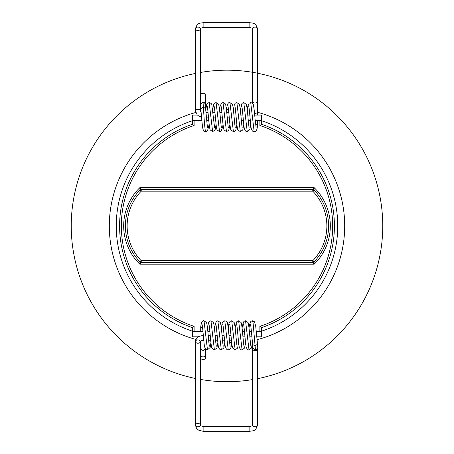 <?xml version="1.0" encoding="UTF-8"?>
<svg xmlns="http://www.w3.org/2000/svg" width="454" height="454" viewBox="0 0 454 454"><rect width="100%" height="100%" fill="white"/><g stroke="black" fill="none" stroke-linecap="round" stroke-linejoin="round"><path stroke-width="0.68" d="M200.35 379.408A155.762 155.762 0 0 0 252.617 379.584M257.463 378.698A155.762 155.762 0 0 0 380.117 197.388A155.762 155.762 0 0 0 200.35 72.481M195.504 73.4A155.762 155.762 0 0 0 195.504 378.488M257.049 339.728A117.682 117.682 0 0 0 257.463 112.269M233.572 108.444A117.682 117.682 0 0 0 233.231 108.427M226.677 108.262A117.682 117.682 0 0 0 226.296 108.262M219.73 108.483A117.682 117.682 0 0 0 219.401 108.506M200.986 111.173A117.682 117.682 0 0 0 200.498 111.281M195.736 112.49A117.682 117.682 0 0 0 195.946 339.461M209.901 331.619L207.841 331.619M202.972 331.619L192.388 331.619L192.388 336.811L198.211 336.811M259.881 331.619L259.881 326.369L261.612 327.618L261.612 331.619L256.294 331.619M251.425 331.619L249.371 331.619M244.502 331.619L242.447 331.619M241.318 120.27L243.372 120.27M248.242 120.27L250.296 120.27M255.165 120.27L261.612 120.27L261.612 115.078L254.688 115.078M194.119 120.27L194.119 125.52L192.388 124.271L192.388 120.27L201.848 120.27M206.712 120.27L208.766 120.27M192.388 120.73A110.765 110.765 0 0 0 192.388 331.159M192.388 331.619L192.388 327.618L194.119 326.369L194.119 331.619M261.612 120.27L261.612 124.271L259.881 125.52L259.881 120.27M261.612 331.159A110.765 110.765 0 0 0 261.612 120.73M249.825 115.078L247.765 115.078M242.901 115.078L240.847 115.078M141.228 189.437L141.228 191.168L139.985 189.959A1.731 1.731 0 0 1 141.228 189.437L312.772 189.437L314.208 187.706L314.015 189.959A1.731 1.731 0 0 0 312.772 189.437L312.772 191.168L141.228 191.168A49.951 49.951 0 0 0 141.228 260.721L312.772 260.721A49.968 49.968 0 0 0 312.772 191.168L314.015 189.959A51.699 51.699 0 0 1 314.015 261.93L314.208 264.183L312.772 262.452L141.228 262.452L139.792 264.183L139.985 261.93A51.682 51.682 0 0 1 139.985 189.959L139.792 187.706L141.228 189.437A1.731 1.731 0 0 0 139.985 189.959A51.682 51.682 0 0 0 139.985 261.93A1.731 1.731 0 0 0 141.228 262.452A1.731 1.731 0 0 1 139.985 261.93L141.228 260.721L141.228 262.452M314.015 261.93A1.731 1.731 0 0 1 312.772 262.452L312.772 260.721L314.015 261.93A51.699 51.699 0 0 0 314.015 189.959A1.731 1.731 0 0 0 312.772 189.437M242.924 336.811L244.984 336.811M249.848 336.811L251.908 336.811M256.771 336.811L261.612 336.811L261.612 331.619M197.439 115.078L192.388 115.078L192.388 120.27M195.504 110.975L195.509 28.812A2.423 1.703 0 0 1 197.927 27.109A2.423 1.703 0 0 1 200.35 28.812L200.35 110.975A2.423 1.703 180 0 0 197.927 109.272A2.423 1.703 180 0 0 195.504 110.975L197.127 114.783L198.648 115.946L201.542 116.962M252.617 103.711L252.617 28.812A2.423 1.703 0 0 1 255.04 27.109A2.423 1.703 0 0 1 257.463 28.812L257.463 28.812C255.903 22.547 252.827 23.307 249.848 22.7L249.848 27.546L203.12 27.546L203.12 22.7C200.14 23.307 197.064 22.547 195.509 28.812L195.509 28.812A2.423 1.703 0 0 0 197.927 30.52A2.423 1.703 0 0 0 200.35 28.812L200.35 28.812C200.101 28.409 201.02 27.983 203.12 27.546L203.12 23.404M254.563 113.704L257.463 112.762L257.463 103.711A2.423 1.703 180 0 0 255.04 102.008A2.423 1.703 180 0 0 252.64 103.484M257.611 115.078L257.463 112.745M256.169 128.039L255.063 119.147C254.546 112.456 253.979 107.683 253.349 104.834C253.309 103.824 252.43 103.081 250.71 102.604L254.166 131.66C256.062 131.881 257.151 130.009 257.424 126.053A2.423 1.697 -173.9 0 0 257.452 125.894A2.423 1.697 -173.9 0 0 255.545 124.021M228.566 110.174A2.423 1.714 -173.8 0 1 226.671 108.268A2.423 1.714 -173.8 0 1 226.677 108.228C227.323 103.977 228.413 102.105 229.945 102.604L233.401 131.66L230.938 129.901C229.786 128.176 228.861 109.045 227.942 106.225L227.948 106.236M205.56 105.033L205.56 108.551L203.12 106.911L200.719 108.812C201.44 114.499 202.121 125.4 202.898 128.715C203.233 130.491 204.169 131.473 205.707 131.649L205.06 129.191L204.413 122.699L203.12 103.472M200.713 108.682L200.713 105.163C201.264 105.385 199.119 104.602 203.12 102.604C204.323 102.53 205.134 103.302 205.554 104.925L205.56 105.776M205.543 103.591L205.543 94.988A2.423 1.703 0 0 0 203.12 93.286A2.423 1.703 0 0 0 200.696 94.988L200.713 103.824M200.35 341.556L200.35 425.126A2.423 1.674 180 0 1 197.927 426.8A2.423 1.674 180 0 1 195.509 425.126L195.504 341.556L195.509 425.126A2.423 1.674 180 0 1 197.927 423.451A2.423 1.674 180 0 1 200.35 425.126L200.35 341.556A2.423 1.674 -0 0 0 197.927 339.881A2.423 1.674 -0 0 0 195.504 341.556L195.504 341.556A2.423 1.674 -0 0 0 197.927 343.23A2.423 1.674 -0 0 0 200.35 341.556L200.35 341.556C200.163 341.062 201.088 340.619 203.12 340.228L203.324 335.381M252.634 346.533L252.617 425.126A2.423 1.674 180 0 0 255.04 426.8A2.423 1.674 180 0 0 257.463 425.126L257.463 425.126C255.664 431.777 252.827 430.545 249.848 431.3L203.12 431.3L203.12 426.454C200.98 425.983 200.055 425.534 200.35 425.126M249.848 430.63L249.848 426.454C251.885 426.062 252.81 425.619 252.617 425.126L252.617 348.95A2.423 1.674 -0 0 0 255.04 350.624L255.04 350.624A2.423 1.674 -0 0 0 257.463 348.95L257.463 425.126M252.884 347.077L252.628 343.899A2.423 1.668 -6 0 0 252.628 343.905A2.423 1.668 -6 0 0 255.04 345.329A2.423 1.668 -6 0 0 257.452 343.406L257.724 346.703C257.747 346.34 258.315 349.075 255.301 349.835C252.901 348.451 252.032 347.633 252.702 347.367L252.816 345.869M257.452 343.406A2.423 1.668 -6 0 0 257.435 343.309L255.727 326.347L254.529 321.818L252.469 320.774L250.88 321.336L249.411 325.013L249.013 328.072M230.257 346.203C229.707 346.402 228.668 328.56 227.494 323.254C227.533 322.175 226.625 321.353 224.781 320.785L228.237 349.824C230.144 349.96 231.217 348.167 231.466 344.45A2.423 1.748 -173.7 0 0 231.478 344.399A2.423 1.748 -173.7 0 0 229.645 342.367M210.94 342.532L210.134 347.531L207.472 349.813L204.011 320.774C202.484 320.201 201.389 322.181 200.719 326.715L202.666 328.56M201.627 340.477L203.12 340.67M205.543 357.82A2.423 1.674 180 0 1 203.12 359.494A2.423 1.674 180 0 1 200.696 357.82A2.423 1.674 180 0 1 203.12 356.146A2.423 1.674 180 0 1 205.543 357.82L205.543 349.092L205.543 357.82M200.713 348.837L200.696 357.82M192.388 327.618A107.399 107.399 0 0 1 192.388 124.271M194.119 125.52A105.674 105.674 0 0 0 194.119 326.369M261.612 124.271A107.399 107.399 0 0 1 261.612 327.618M259.881 326.369A105.674 105.674 0 0 0 259.881 125.52M139.792 264.183A53.413 53.413 0 0 1 139.792 187.706L314.208 187.706A53.43 53.43 0 0 1 314.208 264.183L139.792 264.183M250.71 124.373L249.921 129.322L247.243 131.666L243.787 102.593L242.005 103.325L240.325 109.879M243.787 124.362L242.782 129.923L240.325 131.666L236.869 102.598L235.28 103.16L234.4 104.358L233.407 109.868M229.945 124.385L228.742 130.315L226.484 131.649L223.016 102.61L221.427 103.177L219.957 106.872L219.566 109.885M214.106 106.236L214.101 106.225C214.986 108.665 215.939 128.051 217.097 129.906L219.554 131.654L216.093 102.593L214.447 103.211L213.641 104.352L212.642 109.896M216.104 124.362L215.1 129.923L212.637 131.654L209.175 102.61L207.648 103.126L206.763 104.25L205.724 109.84M200.708 103.711L203.12 102.002C204.589 102.11 205.401 102.678 205.554 103.711L205.56 105.09M203.12 426.454L249.848 426.454L249.848 431.3M255.04 349.041C255.466 350.749 255.466 349.512 255.04 345.329L253.111 323.146L252.469 320.774M252.475 342.537L251.488 348.048L249.002 349.835L245.546 320.768L243.894 321.381L242.34 326.012L242.09 328.072M245.546 342.554L244.547 348.082L242.084 349.841L238.628 320.768L236.909 321.438L235.416 325.983L235.166 328.066M238.628 342.554L237.624 348.099L235.166 349.835L231.705 320.768L230.116 321.33L228.969 323.344L228.243 328.049M224.787 342.537L223.794 348.065L221.314 349.824L217.852 320.768L216.2 321.387L214.401 328.072M217.863 342.543L216.864 348.093L214.396 349.835L210.934 320.779L209.351 321.347L208.534 322.414L207.484 328.072M200.708 348.95L203.12 350.624L205.554 348.95M206.417 117.092L208.477 117.092M213.34 117.092L215.4 117.092M220.264 117.092L222.318 117.092M227.187 117.092L229.236 117.092M205.963 112.246L208.017 112.246M212.886 112.246L214.941 112.246M219.81 112.246L221.864 112.246M226.733 112.246L228.782 112.246M200.35 110.975L201.048 111.735M249.848 22.7L203.12 22.7M249.848 27.546C251.947 27.983 252.872 28.409 252.617 28.812L252.617 103.461M257.463 103.711L257.463 28.812M257.73 120.27L257.452 125.894M254.166 131.66C253.037 132.012 251.124 130.553 250.824 125.366C250.143 119.345 249.201 107.059 248.718 106.253L248.724 106.264M250.71 102.604L249.121 103.16L247.64 106.866L247.248 109.879M249.252 128.045C248.491 126.899 247.566 107.519 246.255 104.352L243.787 102.593M247.243 131.666C246.34 132.097 244.241 130.48 244.036 126.428C243.304 120.747 242.322 107.093 241.789 106.236L241.795 106.247M242.328 128.028C241.573 126.927 240.631 107.445 239.326 104.335L236.869 102.598M235.393 128L235.399 128.011C234.667 127.012 233.725 107.7 232.42 104.363L229.945 102.604M233.401 131.66L234.99 131.104L235.864 129.923L236.863 124.362M234.866 106.23L234.86 106.219C235.626 107.343 236.551 126.734 237.862 129.906L240.325 131.666M226.671 108.268L226.489 109.908M228.487 128.005C227.948 128.227 226.904 110.362 225.729 105.056C225.757 103.983 224.855 103.172 223.016 102.61M221.569 128.039C220.803 126.893 219.878 107.502 218.567 104.341L216.093 102.593M214.64 128.005L211.836 104.885C211.808 103.858 210.923 103.098 209.175 102.61M207.722 128.034C207.194 127.046 206.258 114.363 205.543 108.347M219.554 131.654L221.212 131.047L222.761 126.524L223.028 124.356M221.03 106.247C221.762 107.212 222.693 126.456 224.009 129.861L226.484 131.649M205.707 131.649L207.495 130.922L209.181 124.368M207.177 106.23C207.955 107.502 208.874 126.751 210.174 129.889L212.637 131.654M200.713 105.033L200.713 105.748M200.713 103.711L200.713 105.022M195.504 341.556L195.504 341.556C196.582 336.686 198.16 337.163 198.71 336.499L203.12 335.381M208.187 335.381L210.247 335.381M215.111 335.381L217.171 335.381M222.034 335.381L224.089 335.381M228.952 335.381L231.007 335.381M203.12 340.228L203.778 340.228M208.641 340.228L210.701 340.228M215.571 340.228L217.625 340.228M222.488 340.228L224.548 340.228M229.418 340.228L231.455 340.228M195.509 425.126C196.582 429.989 198.16 429.512 198.716 430.182L203.12 431.3M252.617 346.283L252.776 345.415M257.463 348.434L257.463 348.95M257.384 346.13L257.486 346.516M252.628 343.905C251.936 338.065 250.977 325.291 250.483 324.428L250.489 324.451M251.011 346.215C250.25 345.051 249.325 325.745 248.02 322.539L245.546 320.768M249.002 349.835C248.173 350.295 246.074 348.53 245.937 345.568C245.149 340.449 244.127 325.387 243.554 324.417L243.56 324.428M244.087 346.209C243.327 345.063 242.391 325.603 241.085 322.51L238.628 320.768M242.084 349.841C241.176 350.261 239.082 348.666 238.872 344.592C238.134 338.888 237.158 325.291 236.625 324.394M237.153 346.169L237.158 346.181C236.415 345.085 235.473 325.705 234.168 322.516L231.705 320.768M231.478 344.399L231.705 342.588M229.707 324.4L229.701 324.389C230.501 325.944 231.415 345.25 232.709 348.099L235.166 349.835M228.237 349.824C227.329 350.233 225.241 348.689 225.008 344.427C224.293 338.695 223.317 325.348 222.789 324.423M224.781 320.785L223.192 321.353L222.318 322.55L221.325 328.066M223.323 346.192C222.568 345.023 221.643 325.768 220.332 322.533L217.852 320.768M221.314 349.824C220.4 350.25 218.312 348.638 218.107 344.529C217.375 338.837 216.393 325.263 215.866 324.411M216.405 346.198C215.633 344.983 214.702 325.529 213.397 322.51L210.934 320.779M214.396 349.835L211.939 348.07C210.769 346.181 209.827 326.886 208.942 324.4L208.942 324.406M209.47 346.169L209.47 346.181C208.721 344.961 207.79 325.841 206.491 322.544L204.011 320.774M207.472 349.813L205.242 348.513C204.623 347.168 204.209 345.114 203.994 342.339C203.364 336.096 202.467 325.183 202.024 324.417L202.03 324.434M200.713 326.869L200.713 331.619M200.713 348.95L200.713 340.988"/></g></svg>

